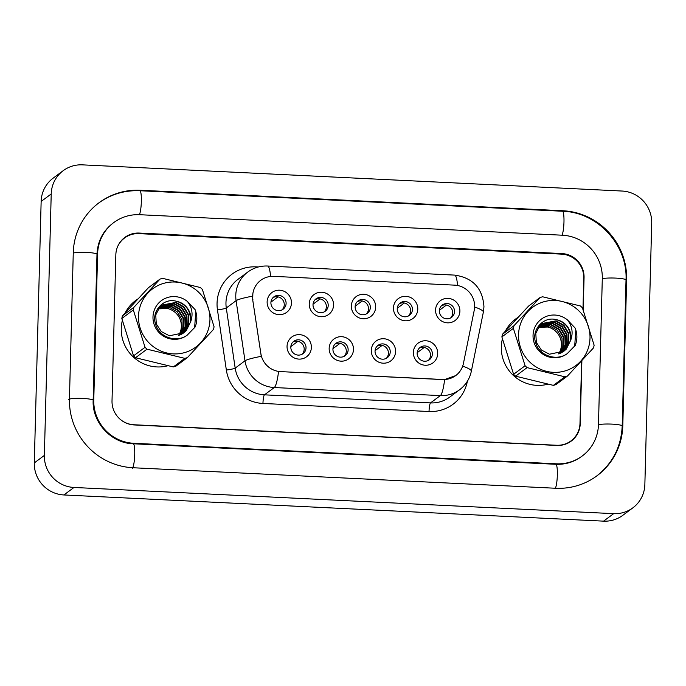 <?xml version="1.0" encoding="UTF-8"?>
<svg xmlns="http://www.w3.org/2000/svg" width="686" height="686" viewBox="0 0 686 686"><rect width="100%" height="100%" fill="white"/><g stroke="black" fill="none" stroke-linecap="round" stroke-linejoin="round"><path stroke-width="1.03" d="M353.479 349.508A12.348 12.065 -126.7 0 1 341.002 361.153A12.348 12.065 -126.7 0 1 329.16 348.325A12.348 12.065 -126.7 0 1 341.637 336.689A12.348 12.065 -126.7 0 1 353.479 349.508M332.933 349.131A7.718 7.537 53.3 0 0 345.144 355.691A7.718 7.537 53.3 0 0 344.003 342.768A7.718 7.537 53.3 0 0 332.933 349.131M395.59 351.549A12.348 12.065 -126.7 0 1 383.105 363.194A12.348 12.065 -126.7 0 1 371.272 350.375A12.348 12.065 -126.7 0 1 383.748 338.73A12.348 12.065 -126.7 0 1 395.59 351.549M375.045 351.181A7.718 7.537 53.3 0 0 387.256 357.732A7.718 7.537 53.3 0 0 386.107 344.809A7.718 7.537 53.3 0 0 375.045 351.181M437.702 353.599A12.348 12.065 -126.7 0 1 425.217 365.235A12.348 12.065 -126.7 0 1 413.375 352.415A12.348 12.065 -126.7 0 1 425.86 340.77A12.348 12.065 -126.7 0 1 437.702 353.599M417.157 353.221A7.718 7.537 53.3 0 0 429.359 359.781A7.718 7.537 53.3 0 0 428.218 346.859A7.718 7.537 53.3 0 0 417.157 353.221M311.375 347.468A12.348 12.065 -126.7 0 1 298.89 359.104A12.348 12.065 -126.7 0 1 287.048 346.284A12.348 12.065 -126.7 0 1 299.533 334.648A12.348 12.065 -126.7 0 1 311.375 347.468M290.821 347.09A7.718 7.537 53.3 0 0 303.032 353.65A7.718 7.537 53.3 0 0 301.891 340.728A7.718 7.537 53.3 0 0 290.821 347.09M333.567 305.064A12.348 12.065 -126.7 0 1 321.082 316.709A12.348 12.065 -126.7 0 1 309.24 303.889A12.348 12.065 -126.7 0 1 321.725 292.245A12.348 12.065 -126.7 0 1 333.567 305.064M313.013 304.687A7.718 7.537 53.3 0 0 325.224 311.247A7.718 7.537 53.3 0 0 324.084 298.324A7.718 7.537 53.3 0 0 313.013 304.687M375.671 307.105A12.348 12.065 -126.7 0 1 363.194 318.75A12.348 12.065 -126.7 0 1 351.352 305.93A12.348 12.065 -126.7 0 1 363.829 294.285A12.348 12.065 -126.7 0 1 375.671 307.105M355.125 306.736A7.718 7.537 53.3 0 0 367.336 313.296A7.718 7.537 53.3 0 0 366.195 300.365A7.718 7.537 53.3 0 0 355.125 306.736M417.783 309.154A12.348 12.065 -126.7 0 1 405.297 320.791A12.348 12.065 -126.7 0 1 393.464 307.971A12.348 12.065 -126.7 0 1 405.94 296.335A12.348 12.065 -126.7 0 1 417.783 309.154M397.237 308.777A7.718 7.537 53.3 0 0 409.448 315.337A7.718 7.537 53.3 0 0 408.299 302.415A7.718 7.537 53.3 0 0 397.237 308.777M459.894 311.195A12.348 12.065 -126.7 0 1 447.409 322.84A12.348 12.065 -126.7 0 1 435.567 310.012A12.348 12.065 -126.7 0 1 448.052 298.376A12.348 12.065 -126.7 0 1 459.894 311.195M439.349 310.818A7.718 7.537 53.3 0 0 451.551 317.378A7.718 7.537 53.3 0 0 450.41 304.455A7.718 7.537 53.3 0 0 439.349 310.818M291.456 303.023A12.348 12.065 -126.7 0 1 278.97 314.66A12.348 12.065 -126.7 0 1 267.128 301.84A12.348 12.065 -126.7 0 1 279.614 290.204A12.348 12.065 -126.7 0 1 291.456 303.023M270.91 302.646A7.718 7.537 53.3 0 0 283.112 309.206A7.718 7.537 53.3 0 0 281.972 296.283A7.718 7.537 53.3 0 0 270.91 302.646M335.068 344.063A7.718 7.537 -126.7 0 1 344.175 356.3M377.171 346.113A7.718 7.537 -126.7 0 1 386.287 358.349M419.283 348.154A7.718 7.537 -126.7 0 1 428.39 360.39M292.956 342.022A7.718 7.537 -126.7 0 1 302.063 354.259M315.148 299.619A7.718 7.537 -126.7 0 1 324.255 311.856M357.26 301.669A7.718 7.537 -126.7 0 1 366.367 313.905M399.363 303.709A7.718 7.537 -126.7 0 1 408.479 315.946M441.475 305.75A7.718 7.537 -126.7 0 1 450.582 317.987M273.037 297.578A7.718 7.537 -126.7 0 1 282.143 309.815M252.885 299.611A20.829 20.357 -126.7 0 1 252.671 296.009A20.829 20.357 -126.7 0 1 260.757 280.3A20.829 20.357 -126.7 0 1 273.731 276.364L454.638 285.144A20.829 20.357 -126.7 0 1 474.215 310.355L463.436 363.409A20.829 20.357 -126.7 0 1 455.753 375.551A20.829 20.357 -126.7 0 1 442.779 379.487L280.634 371.615A20.829 20.357 -126.7 0 1 260.869 353.582L252.697 299.756L252.868 293.042M121.259 328.457A37.035 36.195 53.3 0 0 167.693 365.784A37.035 36.195 53.3 0 1 121.259 328.457A37.035 36.195 53.3 0 1 122.348 320.499A37.035 36.195 53.3 0 0 121.259 328.457M501.312 346.902A37.035 36.195 53.3 0 0 547.745 384.229A37.035 36.195 53.3 0 1 501.312 346.902A37.035 36.195 53.3 0 1 502.401 338.944A37.035 36.195 53.3 0 0 501.312 346.902M566.559 443.756A23.144 22.621 53.3 0 0 569.955 441.673L571.001 440.892A23.144 22.621 53.3 0 0 579.987 423.434L581.625 360.896M582.971 309.335L583.786 278.182A23.144 22.621 53.3 0 0 561.585 254.137L138.966 233.634A23.144 22.621 53.3 0 0 124.543 237.999L123.497 238.779A23.144 22.621 53.3 0 0 121.516 240.443M455.684 375.611L444.622 379.572L442.65 379.581L278.55 371.512A27.003 4.45 -87.2 0 1 274.271 387.539A30.861 30.167 -126.7 0 1 244.988 360.81A27.003 2.753 -8.4 0 1 261.263 356.334L252.697 299.756M137.886 298.976A37.035 36.195 53.3 0 0 135.631 300.519A37.035 36.195 53.3 0 0 125.341 312.61A37.035 36.195 53.3 0 1 135.631 300.519A37.035 36.195 53.3 0 1 137.886 298.976M517.939 317.412A37.035 36.195 53.3 0 0 515.683 318.964A37.035 36.195 53.3 0 0 505.393 331.055A37.035 36.195 53.3 0 1 515.683 318.964L515.683 318.964A37.035 36.195 53.3 0 1 517.939 317.412M124.543 237.999A23.144 22.621 53.3 0 0 117.855 246.077M121.371 420.261A23.144 22.621 53.3 0 0 133.959 424.754L556.578 445.257A23.144 22.621 53.3 0 0 571.001 440.892M278.002 296.875L270.936 302.132M297.913 341.319L290.855 346.576M320.105 298.916L313.048 304.172M362.217 300.957L355.159 306.213M404.328 303.006L397.271 308.254M446.44 305.047L439.374 310.304M340.024 343.36L332.967 348.617M382.136 345.401L375.079 350.657M424.248 347.45L417.182 352.698M583.211 309.986L584.06 277.607A23.144 22.621 53.3 0 0 561.86 253.563L139.241 233.06A23.144 22.621 53.3 0 0 124.818 237.425A23.144 22.621 53.3 0 0 115.831 254.883L112.015 400.898A23.144 22.621 53.3 0 0 134.216 424.943L556.835 445.446A23.144 22.621 53.3 0 0 571.249 441.081A23.144 22.621 53.3 0 0 580.236 423.622L581.882 360.613M598.475 424.505L602.299 278.49A41.666 40.723 53.3 0 0 562.34 235.212L139.721 214.709A41.666 40.723 53.3 0 0 113.765 222.573A41.666 40.723 53.3 0 0 97.592 254L93.768 400.015A41.666 40.723 53.3 0 0 133.736 443.285L556.355 463.796A41.666 40.723 53.3 0 0 582.311 455.933A41.666 40.723 53.3 0 0 598.475 424.505M651.7 223.096A30.861 30.167 53.3 0 0 622.099 191.042L82.423 164.854A30.861 30.167 53.3 0 0 63.198 170.677A30.861 30.167 53.3 0 0 51.218 193.958L44.367 455.41A30.861 30.167 53.3 0 0 73.977 487.463L613.653 513.651A30.861 30.167 53.3 0 0 632.878 507.829A30.861 30.167 53.3 0 0 644.857 484.548L651.7 223.096M63.198 170.677L53.122 178.171A30.861 30.167 53.3 0 0 41.143 201.452L34.3 462.904A30.861 30.167 53.3 0 0 63.901 494.958L603.577 521.146A30.861 30.167 53.3 0 0 622.802 515.323L632.878 507.829M570.589 441.552A23.144 22.621 53.3 0 0 573.616 438.603M129.337 235.289A23.144 22.621 53.3 0 0 124.175 237.922M626.627 279.674A66.353 64.853 53.3 0 0 562.974 210.756L140.356 190.245A66.353 64.853 53.3 0 0 99.016 202.764A66.353 64.853 53.3 0 0 73.265 252.817L69.449 398.832A66.353 64.853 53.3 0 0 133.093 467.749L555.711 488.26A66.353 64.853 53.3 0 0 597.052 475.741A66.353 64.853 53.3 0 0 622.802 425.689L626.627 279.674L626.018 280.128M178.557 335.454A17.639 17.236 53.3 0 0 167.727 308.571L158.355 308.846M209.136 326.442A36.264 35.44 53.3 0 0 181.893 283.001A36.264 35.44 53.3 0 0 139.318 309.472A36.264 35.44 53.3 0 0 166.561 352.913A36.264 35.44 53.3 0 0 209.136 326.442M187.398 357.603L213.492 329.417A41.666 40.723 53.3 0 0 213.8 328.105A41.666 40.723 53.3 0 0 214.066 326.785L202.361 289.398A41.666 40.723 53.3 0 0 200.372 287.528L162.565 278.336A41.666 40.723 53.3 0 0 160.001 279.099L148.502 287.657L122.408 315.852A41.666 40.723 53.3 0 0 122.099 317.164A41.666 40.723 53.3 0 0 121.834 318.484L133.538 355.871A41.666 40.723 53.3 0 0 135.528 357.74L173.335 366.933A41.666 40.723 53.3 0 0 175.899 366.17L187.398 357.603A41.666 40.723 53.3 0 1 184.826 358.366L147.027 349.174L135.528 357.74M122.408 315.852L133.907 307.294L160.001 279.099M133.907 307.294A41.666 40.723 53.3 0 0 133.599 308.606A41.666 40.723 53.3 0 0 133.324 309.926L121.834 318.484M179.269 335.214L182.219 328.774L181.944 319.616L177.237 311.778L169.391 307.337L158.998 307.98M180.272 334.828L183.882 327.539L183.608 318.381L178.9 310.544L171.046 306.102L159.684 307.165M180.024 334.931L183.462 327.848L183.196 318.69L178.48 310.852L170.634 306.41L159.512 307.362M181.233 334.382L185.537 326.304L185.271 317.146L180.564 309.309L172.709 304.858L160.421 306.419M181.001 334.494L185.126 326.613L184.851 317.455L180.144 309.618L172.297 305.176L160.232 306.599M182.159 333.885L187.201 325.061L186.935 315.912L182.219 308.074L174.373 303.624L161.193 305.716M181.936 334.013L186.789 325.378L186.515 316.22L181.807 308.383L173.952 303.932L160.996 305.887M183.042 333.345L184.585 331.878L188.864 323.826L188.59 314.668L183.882 306.831L176.028 302.389L161.999 305.073L159.744 307.114L155.739 314.951L156.288 323.903L161.279 331.535L169.399 335.78L183.891 332.753L186.249 330.643L190.725 321.631A17.639 17.236 53.3 0 0 176.216 301.223C163.174 297.51 150.954 311.83 155.679 324.478C159.306 337.418 176.585 343.069 187.175 335.188L195.167 326.99C197.422 321.22 197.388 315.423 195.064 309.592L187.415 301.488A21.558 21.069 53.3 0 0 158.706 303.023A21.558 21.069 53.3 0 0 158.5 331.99A21.558 21.069 53.3 0 0 187.175 335.188M182.828 333.482L184.174 332.187L188.444 324.135L188.178 314.977L183.471 307.139L175.616 302.697L161.793 305.227M183.685 332.899L185.829 330.952L190.108 322.9C191.437 311.658 186.806 304.43 176.216 301.223M158.835 308.185L168.97 307.645L167.727 308.571A17.639 17.236 53.3 0 0 158.294 308.923M179.646 334.682L179.535 335.12M187.415 301.488C192.14 307.577 193.246 314.291 190.725 321.631M173.335 366.933L184.826 358.366M133.538 355.871L145.038 347.305A41.666 40.723 53.3 0 0 147.027 349.174M145.038 347.305L133.324 309.926M194.627 327.917L195.75 311.564L195.064 309.592M167.727 308.571L168.061 307.439M558.61 353.89A17.639 17.236 53.3 0 0 547.78 327.016L538.407 327.291M589.188 344.887A36.264 35.44 53.3 0 0 561.945 301.446A36.264 35.44 53.3 0 0 519.371 327.917A36.264 35.44 53.3 0 0 546.613 371.358A36.264 35.44 53.3 0 0 589.188 344.887M567.451 376.048L593.544 347.853A41.666 40.723 53.3 0 0 593.853 346.541A41.666 40.723 53.3 0 0 594.119 345.221L582.414 307.843A41.666 40.723 53.3 0 0 580.425 305.973L542.617 296.781A41.666 40.723 53.3 0 0 540.053 297.544L528.554 306.102L502.461 334.296A41.666 40.723 53.3 0 0 502.152 335.6A41.666 40.723 53.3 0 0 501.878 336.92L513.591 374.307A41.666 40.723 53.3 0 0 515.58 376.177L553.388 385.369A41.666 40.723 53.3 0 0 555.952 384.606L567.451 376.048A41.666 40.723 53.3 0 1 564.878 376.811L527.08 367.619L515.58 376.177M502.461 334.296L513.96 325.73L540.053 297.544M513.96 325.73A41.666 40.723 53.3 0 0 513.651 327.042A41.666 40.723 53.3 0 0 513.377 328.362L501.878 336.92M559.322 353.659L562.271 347.219L561.997 338.061L557.289 330.223L549.443 325.781L539.05 326.416M560.325 353.264L563.935 345.984L563.66 336.826L558.953 328.988L551.098 324.538L539.736 325.61M560.076 353.367L563.515 346.293L563.249 337.135L558.533 329.297L550.687 324.847L539.565 325.807M561.285 352.827L565.59 344.741L565.324 335.591L560.616 327.754L552.762 323.303L540.474 324.855M561.054 352.938L565.178 345.049L564.904 335.9L560.196 328.062L552.35 323.612L540.285 325.044M562.211 352.33L567.253 343.506L566.988 334.348L562.271 326.51L554.425 322.068L541.245 324.161M561.988 352.458L566.842 343.815L566.567 334.657L561.86 326.819L554.005 322.377L541.048 324.332M563.095 351.789L564.638 350.323L568.917 342.271L568.643 333.113L563.935 325.275L556.08 320.834L542.051 323.518L539.796 325.55L535.792 333.396L536.341 342.348L541.331 349.98L549.452 354.216L563.943 351.189L566.302 349.088L570.778 340.067A17.639 17.236 53.3 0 0 556.269 319.667C543.226 315.946 531.007 330.275 535.732 342.914C539.359 355.863 556.638 361.505 567.228 353.633L575.22 345.435C577.475 339.664 577.441 333.859 575.117 328.037L567.468 319.933A21.558 21.069 53.3 0 0 538.759 321.46A21.558 21.069 53.3 0 0 538.553 350.426A21.558 21.069 53.3 0 0 567.228 353.633M562.88 351.927L564.226 350.632L568.497 342.58L568.231 333.422L563.523 325.584L555.669 321.142L541.846 323.672M563.738 351.343L565.881 349.397L570.16 341.345C571.489 330.095 566.859 322.874 556.269 319.667M538.887 326.63L549.023 326.09L547.78 327.016A17.639 17.236 53.3 0 0 538.347 327.368M559.699 353.127L559.587 353.564M567.468 319.933C572.193 326.022 573.299 332.727 570.778 340.067M553.388 385.369L564.878 376.811M513.591 374.307L525.09 365.749A41.666 40.723 53.3 0 0 527.08 367.619M525.09 365.749L513.377 328.362M574.679 346.353L575.803 330.009L575.117 328.037M547.78 327.016L548.114 325.876M226.354 370.054A7.718 0.789 171.6 0 0 235.178 368.116L244.988 360.81L236.095 300.674A30.861 30.167 -126.7 0 1 235.778 295.349A30.861 30.167 -126.7 0 1 247.749 272.068L237.939 279.365A30.861 30.167 53.3 0 0 225.968 302.646A30.861 30.167 53.3 0 0 226.286 307.98L235.178 368.116A30.861 30.167 53.3 0 0 264.462 394.836L430.542 402.896A30.861 30.167 53.3 0 0 449.767 397.074L459.577 389.768A30.861 30.167 -126.7 0 1 440.352 395.599L274.271 387.539L264.462 394.836A7.718 1.269 -87.2 0 0 262.952 403.454A38.579 37.704 -126.7 0 1 226.354 370.054L217.462 309.918A38.579 37.704 -126.7 0 1 256.067 266.871L258.348 266.983M252.517 296.172A27.003 2.753 -8.4 0 0 236.095 300.674L226.286 307.98A7.718 0.789 171.6 0 1 217.462 309.918M457.562 285.496A27.003 4.45 -87.2 0 0 454.569 275.103L267.591 266.022A27.003 4.45 92.8 0 1 270.576 276.458M444.622 379.572A27.003 4.45 92.8 0 1 440.352 395.599L430.542 402.896A7.718 1.269 -87.2 0 0 429.033 411.514L262.952 403.454M462.673 366.144A27.003 4.296 11.5 0 1 471.333 371.237C469.696 378.861 465.777 385.035 459.577 389.768M474.618 306.994A27.003 4.296 11.5 0 1 483.356 312.121L471.333 371.237M467.389 381.236L467.286 381.742A38.579 37.704 -126.7 0 1 429.033 411.514M256.067 266.871A7.718 1.269 -87.2 0 0 256.05 267.677M98.235 203.348C110.6 194.335 124.475 190.133 139.85 190.734L562.469 211.237A12.348 2.032 92.8 0 1 563.969 222.015A12.348 2.032 92.8 0 1 561.997 235.204M562.469 211.237C597.455 212.051 627.819 244.928 626.018 279.991A12.348 1.638 -178.5 0 0 615.771 278.104A12.348 1.638 -178.5 0 0 602.299 278.739M626.018 279.991L622.193 426.006A12.348 1.638 -178.5 0 0 611.946 424.12A12.348 1.638 -178.5 0 0 598.475 424.754M555.377 488.243A12.348 2.032 -87.2 0 0 557.341 475.055A12.348 2.032 -87.2 0 0 555.849 464.285L133.23 443.773C111.372 443.345 91.967 422.379 93.159 400.332L96.983 254.317C97.618 241.318 102.951 230.933 112.976 223.156M132.312 468.332A12.348 2.032 -87.2 0 0 134.722 454.544A12.348 2.032 -87.2 0 0 133.23 443.773M68.66 399.415A12.348 1.638 1.5 0 1 82.912 398.446A12.348 1.638 1.5 0 1 93.159 400.332M73.265 253.065A12.348 1.638 1.5 0 1 86.736 252.431A12.348 1.638 1.5 0 1 96.983 254.317M139.85 190.734A12.348 2.032 92.8 0 1 141.35 201.504A12.348 2.032 92.8 0 1 139.378 214.692M603.577 521.146L613.653 513.651M63.901 494.958L73.977 487.463M34.3 462.904L44.367 455.41M41.143 201.452L51.218 193.958M561.114 254.12L561.86 253.563M138.486 233.617L139.241 233.06M562.331 211.228L562.974 210.756M622.193 426.143L622.802 425.689M139.712 190.725L140.356 190.245M555.711 464.276L556.355 463.796M133.093 443.765L133.736 443.285M93.159 400.47L93.768 400.015M96.983 254.455L97.592 254M483.356 312.121L483.956 306.788C482.712 288.3 472.92 277.744 454.569 275.103M267.591 266.022C260.277 265.739 253.666 267.754 247.749 272.068M596.263 476.324C612.572 463.616 621.216 446.843 622.193 426.006M581.522 456.516C573.942 462.055 565.384 464.645 555.849 464.285"/></g></svg>
